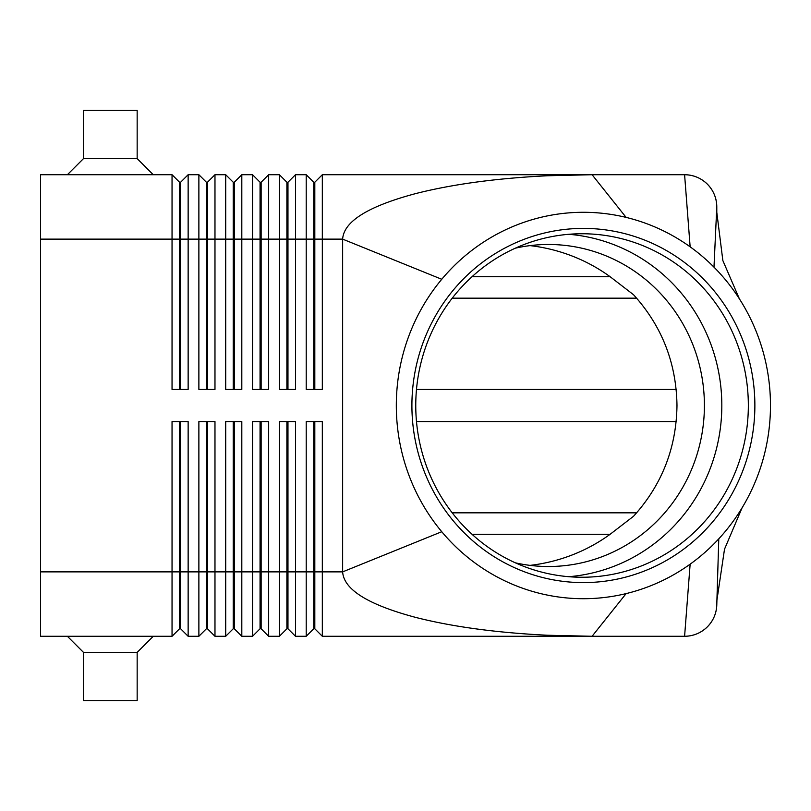 <?xml version="1.0" encoding="UTF-8"?>
<svg xmlns="http://www.w3.org/2000/svg" width="811" height="811" viewBox="0 0 811 811"><rect width="100%" height="100%" fill="white"/><g stroke="black" fill="none" stroke-linecap="round" stroke-linejoin="round"><path stroke-width="1.22" d="M515.36 562.834A161.014 155.894 90 0 0 548.5 566.514A161.014 155.894 90 0 0 704.404 405.5A161.014 155.894 90 0 0 548.5 244.486A161.014 155.894 90 0 0 515.36 248.166M179.555 389.402L179.555 182.232L180.63 182.232L180.63 389.402M40.55 571.877L40.55 636.28L172.044 636.28L179.555 628.768L180.63 628.768L188.142 636.28L188.142 421.598L172.044 421.598L172.044 571.877L40.55 571.877L40.55 174.72L172.044 174.72L172.044 389.402L188.142 389.402L188.142 174.72L198.877 174.72L198.877 389.402L214.976 389.402L214.976 174.72L225.711 174.72L225.711 389.402L241.81 389.402L241.81 174.72L252.545 174.72L252.545 389.402L268.654 389.402L268.654 174.72L279.379 174.72L279.379 389.402L295.488 389.402L295.488 174.72L306.213 174.72L306.213 389.402L322.322 389.402L322.322 174.72L507.493 174.72M172.044 174.72L179.555 182.232M313.735 389.402L313.735 239.123L342.637 239.123C343.752 221.454 368.103 206.278 415.698 193.586C452.66 184.188 496.616 178.248 547.547 175.754L592.081 174.72L322.322 174.72L314.81 182.232L314.81 389.402M206.389 389.402L206.389 182.232L207.464 182.232L207.464 389.402M198.877 174.72L206.389 182.232M233.223 389.402L233.223 182.232L234.298 182.232L234.298 389.402M225.711 174.72L233.223 182.232M260.057 389.402L260.057 182.232L261.132 182.232L261.132 389.402M252.545 174.72L260.057 182.232M286.901 389.402L286.901 182.232L287.966 182.232L287.966 389.402M279.379 174.72L286.901 182.232M587.975 174.72L592.081 174.72L626.122 217.399A193.211 187.077 90 0 0 441.752 279.278A193.211 187.077 90 0 0 441.752 531.722A193.211 187.077 90 0 0 626.122 593.601A193.211 187.077 90 0 0 690.141 564.172A193.211 187.077 90 0 0 718.779 538.839A193.211 187.077 90 0 0 742.825 506.581A193.211 187.077 90 0 0 740.129 300.009A193.211 187.077 90 0 0 713.984 267.154A193.211 187.077 90 0 0 690.141 246.828A193.211 187.077 90 0 0 626.122 217.399M40.55 239.123L313.735 239.123L313.735 182.232L314.81 182.232M306.213 174.72L313.735 182.232M180.63 628.768L180.63 421.598M179.555 421.598L179.555 571.877L172.044 571.877L172.044 636.28M206.389 421.598L206.389 628.768L207.464 628.768L214.976 636.28L214.976 421.598L198.877 421.598L198.877 571.877L179.555 571.877L179.555 628.768M286.901 421.598L286.901 628.768L287.966 628.768L295.488 636.28L295.488 421.598L279.379 421.598L279.379 636.28L268.654 636.28L268.654 421.598L252.545 421.598L252.545 636.28L241.81 636.28L241.81 421.598L225.711 421.598L225.711 636.28L214.976 636.28M295.488 636.28L306.213 636.28L306.213 571.877L287.966 571.877L287.966 421.598M313.735 628.768L314.81 628.768L322.322 636.28L322.322 421.598L306.213 421.598L306.213 571.877L313.735 571.877L313.735 628.768L306.213 636.28M322.322 636.28L592.081 636.28L547.547 635.246C496.616 632.752 452.66 626.812 415.698 617.414C368.103 604.722 343.752 589.546 342.637 571.877L441.752 531.722M188.142 636.28L198.877 636.28L198.877 571.877L207.464 571.877L207.464 421.598M742.075 507.828L724.507 549.219L716.914 600.272L716.792 604.864C716.458 613.39 713.315 620.719 707.364 626.852C701.018 632.996 693.425 636.138 684.596 636.28L592.081 636.28L626.122 593.601M207.464 628.768L207.464 571.877L233.223 571.877L233.223 628.768L225.711 636.28M233.223 628.768L234.298 628.768L234.298 421.598M234.298 628.768L241.81 636.28M260.057 421.598L260.057 628.768L261.132 628.768L261.132 421.598M261.132 628.768L268.654 636.28M287.966 628.768L287.966 571.877L233.223 571.877L233.223 421.598M314.81 628.768L314.81 421.598M530.029 565.379A166.296 161.014 0 0 0 610.095 534.307L633.533 516.272C661.888 484.968 676.364 448.047 676.982 405.5C676.364 362.953 661.888 326.032 633.533 294.728L610.095 276.693A166.296 161.014 0 0 0 530.029 245.621M636.645 512.836L452.234 512.836M452.234 298.164L636.645 298.164M713.984 267.154L716.792 206.917A32.207 32.207 0 0 0 684.596 174.72C693.425 174.862 701.018 178.004 707.364 184.148C713.508 190.494 716.65 198.087 716.792 206.917L716.792 212.32L722.854 260.564L739.399 298.874M411.907 405.5A177.102 171.486 -90 0 1 583.393 228.398A177.102 171.486 -90 0 1 754.869 405.5A177.102 171.486 -90 0 1 583.393 582.602A177.102 171.486 -90 0 1 411.907 405.5M748.34 405.5A171.75 166.296 90 0 0 582.045 233.75A171.75 166.296 90 0 0 415.759 405.5A171.75 166.296 90 0 0 582.045 577.25A171.75 166.296 90 0 0 748.34 405.5M568.785 576.702A171.75 166.296 90 0 0 721.82 405.5A171.75 166.296 90 0 0 568.785 234.298M137.16 158.611L83.482 158.611L83.482 110.316L137.16 110.316L137.16 158.611L153.259 174.72M67.384 174.72L83.482 158.611M67.384 636.28L83.482 652.389L83.482 700.684L137.16 700.684L137.16 652.389L153.259 636.28M137.16 652.389L83.482 652.389M716.792 206.917A32.207 32.207 0 0 0 684.596 174.72L690.141 246.828M684.596 174.72L592.081 174.72M313.735 421.598L313.735 571.877L342.637 571.877L342.637 239.123L441.752 279.278M716.792 604.702A32.207 32.207 0 0 1 684.596 636.28L690.141 564.172M676.192 421.598L416.489 421.598M416.489 389.402L676.192 389.402M286.901 628.768L279.379 636.28M260.057 628.768L252.545 636.28M206.389 628.768L198.877 636.28M287.966 182.232L295.488 174.72M261.132 182.232L268.654 174.72M234.298 182.232L241.81 174.72M207.464 182.232L214.976 174.72M180.63 182.232L188.142 174.72M707.364 626.852A32.207 32.207 0 0 1 684.596 636.28M716.914 600.272L718.779 538.839M610.095 276.693L472.053 276.693M472.053 534.307L610.095 534.307"/></g></svg>
